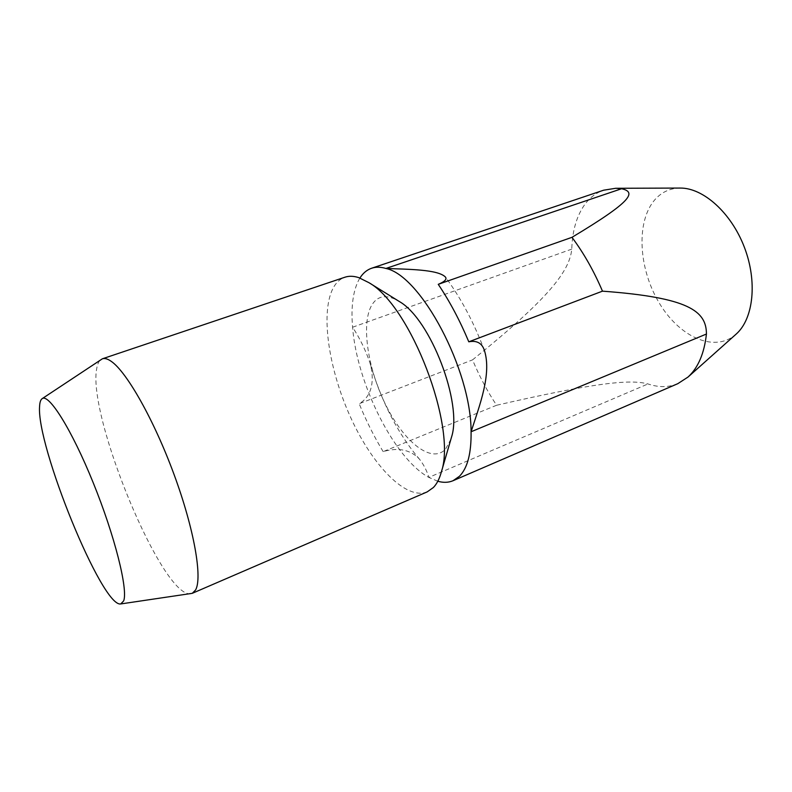 <?xml version="1.0" encoding="UTF-8"?>
<svg xmlns="http://www.w3.org/2000/svg" width="792" height="792" viewBox="0 0 792 792"><rect width="100%" height="100%" fill="white"/><g stroke="black" fill="none" stroke-linecap="round" stroke-linejoin="round"><path stroke-width="0.59" stroke-dasharray="3.96 2.97" d="M677.823 383.665C668.606 387.486 658.667 387.585 647.985 383.952C629.818 378.972 593.723 382.991 496.594 405.257C487.347 391.307 479.328 376.18 472.547 359.875C547.975 299.02 569.517 271.705 571.784 249.104C572.349 229.997 577.022 214.662 585.813 203.108C590.723 196.911 596.673 192.605 603.662 190.189M736.233 334.036L734.907 335.174C712.899 353.064 677.863 335.729 658.261 301.316C638.382 267.122 636.124 221.057 654.934 199.633C661.686 192.04 670.131 188.189 680.279 188.06M427.225 491.872C406.217 500.534 372.814 465.914 351.054 418.325C329.145 370.805 320.245 314.325 332.68 288.991C335.709 282.932 339.798 279.012 344.946 277.21M450.945 439.105L445.559 449.123C431.868 464.053 404.623 442.57 386.407 406.227C368.023 370.062 360.776 324.334 371.636 305.365C377.368 295.753 386.1 294.169 397.851 300.594M190.773 593.723C162.707 598.534 87.546 416.929 96.634 369.062C97.347 364.261 98.802 361.073 101 359.489M496.594 405.257L383.16 451.628C403.237 445.619 414.741 453.677 419.74 459.499C423.977 465.112 426.997 471.072 428.818 477.398C394.079 458.439 356.826 383.387 352.588 327.235C350.896 307.197 352.925 291.515 358.677 280.17L359.915 278.022M437.818 481.249L428.818 477.398L647.985 383.952M571.784 249.104L352.588 327.235C359.726 338.095 365.468 349.846 369.834 362.479C373.24 373.873 375.368 394.347 359.172 403.722L472.547 359.875M383.16 451.628C374.161 436.768 366.171 420.8 359.172 403.722M419.74 459.499C398.138 434.283 381.497 401.95 369.824 362.479M484.457 350.589C473.903 322.493 460.855 297.94 445.312 276.923"/><path stroke-width="1.19" d="M359.915 278.022C363.003 273.131 366.894 269.874 371.587 268.25C375.844 266.815 380.615 266.884 385.912 268.458C420.79 275.408 471.24 369.775 471.082 431.759C479.526 405.593 491.822 374.081 484.457 350.599C482.1 343.144 476.883 340.213 468.795 341.807L602.474 291.159C688.713 297.515 706.424 310.999 706.434 334.026C704.266 353.45 698.138 367.785 688.03 377.042L677.823 383.665L453.034 480.724C448.45 482.655 443.381 482.833 437.818 481.249M42.075 398.713L102.366 358.806L344.946 277.21C349.034 275.834 353.648 275.972 358.796 277.636L368.933 282.675C410.682 305.92 456.935 426.571 441.411 471.775C439.56 478.615 436.897 483.863 433.412 487.486L427.225 491.872L192.258 593.327L120.74 603.94C102.208 607.781 36.105 445.322 39.6 406.217C39.798 402.277 40.63 399.772 42.075 398.713C48.678 393.03 71.626 429.383 93.189 482.675C114.8 535.877 128.155 589.515 123.671 600.9L120.74 603.94M102.366 358.806C104.722 358.004 107.692 358.855 111.266 361.37C126.819 371.983 154.143 420.196 174.161 474.784C194.248 529.363 202.603 577.992 195.545 590.04L192.258 593.327M706.434 334.026L471.082 431.759C471.388 453.202 467.527 468.022 459.499 476.249L453.034 480.724M371.587 268.25L603.662 190.189L615.691 188.288L621.591 188.734C636.422 192.08 632.798 200.881 571.972 237.323L438.253 284.338C444.906 281.556 447.262 279.091 445.312 276.923C437.649 269.349 408.068 269.339 385.912 268.458L621.591 188.734M438.253 284.338C449.698 301.316 459.875 320.483 468.795 341.807M571.972 237.323C583.734 253.084 593.901 271.022 602.474 291.159M397.851 300.594L399.534 301.643C430.492 319.235 462.766 403.425 451.499 437.204L450.945 439.105M615.691 188.288L680.279 188.06C703.256 187.862 731.204 212.751 744.351 247.213C757.607 281.635 753.449 318.829 736.233 334.036L688.03 377.042M399.534 301.643L368.933 282.675M451.499 437.204L441.411 471.775"/></g></svg>
